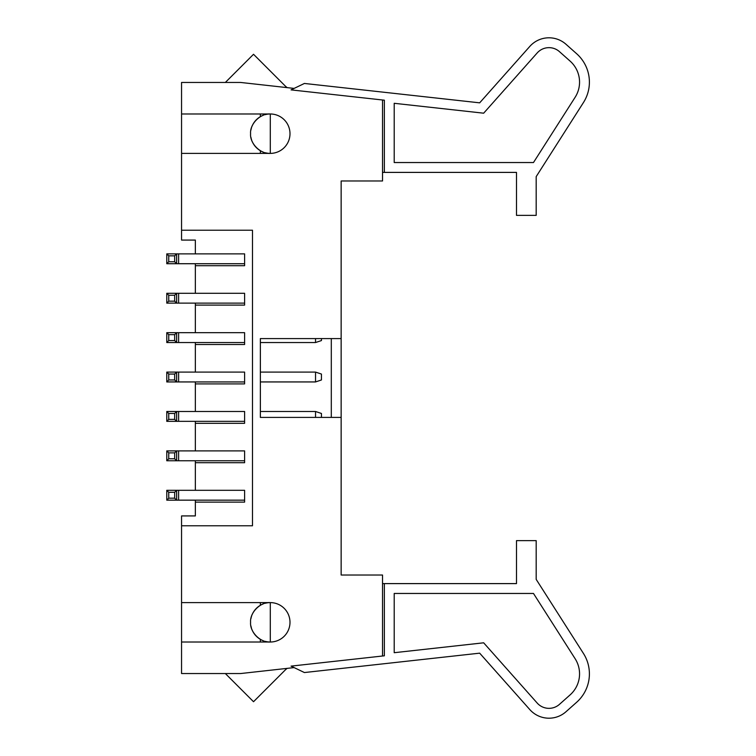 <?xml version="1.0" encoding="UTF-8"?>
<svg xmlns="http://www.w3.org/2000/svg" width="756" height="756" viewBox="0 0 756 756"><rect width="100%" height="100%" fill="white"/><g stroke="black" fill="none" stroke-linecap="round" stroke-linejoin="round"><path stroke-width="1.13" d="M304.413 672.547L291.06 666.121L384.36 655.811L384.36 583.604L516.499 583.604L516.499 540.635L536.184 540.635L536.184 579.38L583.434 653.439A37.989 37.989 0 0 1 576.648 702.267L565.989 711.736A25.619 25.619 0 0 1 529.814 709.591L479.673 653.165L304.413 672.547M294.122 667.595L240.663 673.539L181.553 673.539L181.553 642.014L270.289 642.014C260.536 642.883 249.716 632.063 250.586 622.311C249.716 612.558 260.536 601.738 270.289 602.608A19.703 19.703 0 0 1 289.992 622.311A19.703 19.703 0 0 1 265.299 641.371M394.207 652.702L483.66 642.808L537.185 703.052A15.772 15.772 0 0 0 559.449 704.365L570.1 694.896A28.133 28.133 0 0 0 575.136 658.731L533.481 593.46L394.207 593.46L394.207 652.702M265.299 603.25A19.703 19.703 0 0 1 270.289 602.608L181.553 602.608L181.553 642.014M265.299 114.628A19.703 19.703 0 0 1 289.992 133.689A19.703 19.703 0 0 1 270.289 153.392L181.553 153.392L181.553 230.23L252.485 230.23L252.485 525.77L181.553 525.77L181.553 602.608M270.289 113.986C260.536 113.117 249.716 123.937 250.586 133.689C249.716 143.442 260.536 154.262 270.289 153.392L270.289 113.986L181.553 113.986L181.553 153.392M294.122 88.405L240.663 82.461L181.553 82.461L181.553 113.986M382.527 99.99L382.527 180.977L341.145 180.977L341.145 417.406L260.366 417.406L260.366 338.594L341.145 338.594M341.145 417.406L341.145 575.023L382.527 575.023L382.527 656.01M260.366 338.594L260.366 372.094L315.535 372.094L315.535 381.941L260.366 381.941L260.366 417.406M291.06 89.879L384.36 100.189L384.36 172.396L516.499 172.396L516.499 215.365L536.184 215.365L536.184 176.62L583.434 102.561A37.989 37.989 0 0 0 576.648 53.733L565.989 44.264A25.619 25.619 0 0 0 529.814 46.409L479.673 102.835L304.413 83.453L291.06 89.879M181.553 230.23L181.553 240.077L195.35 240.077L195.35 253.874L166.783 253.874L166.783 263.721L176.63 263.721L176.63 253.874L174.664 255.84L174.664 261.756L176.63 263.721L244.604 263.721L244.604 265.696L195.35 265.696L195.35 293.281L166.783 293.281L166.783 303.128L176.63 303.128L176.63 293.281L174.664 295.246L174.664 301.162L176.63 303.128L244.604 303.128L244.604 305.103L195.35 305.103L195.35 332.687L166.783 332.687L166.783 342.534L176.63 342.534L176.63 332.687L174.664 334.653L174.664 340.569L176.63 342.534L244.604 342.534L244.604 344.509L195.35 344.509L195.35 372.094L166.783 372.094L166.783 381.941L176.63 381.941L176.63 372.094L174.664 374.059L174.664 379.966L176.63 381.941L244.604 381.941L244.604 383.906L195.35 383.906L195.35 411.491L176.63 411.491L174.664 413.466L174.664 419.372L176.63 421.347L166.783 421.347L166.783 411.491L168.749 413.466L174.664 413.466M195.35 263.721L195.35 265.696M195.35 303.128L195.35 305.103M195.35 342.534L195.35 344.509M195.35 381.941L195.35 383.906M195.35 421.347L195.35 450.897L166.783 450.897L166.783 460.754L176.63 460.754L176.63 450.897L174.664 452.872L174.664 458.779L176.63 460.754L244.604 460.754L244.604 462.719L195.35 462.719L195.35 490.304L166.783 490.304L166.783 500.16L176.63 500.16L176.63 490.304L174.664 492.279L174.664 498.185L176.63 500.16L244.604 500.16L244.604 502.126L195.35 502.126L195.35 515.923L181.553 515.923L181.553 525.77M195.35 460.754L195.35 462.719M195.35 500.16L195.35 502.126M195.35 490.304L244.604 490.304L244.604 502.126M195.35 450.897L244.604 450.897L244.604 462.719M195.35 411.491L244.604 411.491L244.604 423.313L195.35 423.313M195.35 372.094L244.604 372.094L244.604 383.906M195.35 332.687L244.604 332.687L244.604 344.509M195.35 293.281L244.604 293.281L244.604 305.103M195.35 253.874L244.604 253.874L244.604 265.696M263.031 603.997A19.703 19.703 0 0 0 260.366 605.291L260.366 602.608M256.36 636.24A19.703 19.703 0 0 0 263.031 640.634M256.076 635.966A19.703 19.703 0 0 1 251.965 629.568M251.559 628.416A19.703 19.703 0 0 1 250.916 625.902M250.916 618.729A19.703 19.703 0 0 1 251.559 616.206M251.965 615.063A19.703 19.703 0 0 1 256.076 608.665M256.36 608.382A19.703 19.703 0 0 1 260.366 605.291M260.366 639.33L260.366 642.014M270.289 602.608L270.289 642.014M382.527 583.604L384.36 583.604M287.167 668.37A19.703 19.703 0 0 0 284.974 670.27L253.525 701.719L225.345 673.539M166.783 500.16L168.749 498.185L174.664 498.185M168.749 498.185L168.749 492.279L174.664 492.279M168.749 492.279L166.783 490.304M166.783 460.754L168.749 458.779L174.664 458.779M168.749 458.779L168.749 452.872L174.664 452.872M168.749 452.872L166.783 450.897M244.604 423.313L244.604 421.347L176.63 421.347L176.63 411.491L166.783 411.491M315.535 417.406L315.535 411.491L260.366 411.491M166.783 421.347L168.749 419.372L174.664 419.372M168.749 419.372L168.749 413.466M321.442 417.406L321.442 413.466L315.535 411.491M166.783 381.941L168.749 379.966L174.664 379.966M168.749 379.966L168.749 374.059L174.664 374.059M168.749 374.059L166.783 372.094M315.535 372.094L321.442 374.059L321.442 379.966L315.535 381.941M260.366 342.534L315.535 342.534L315.535 338.594M166.783 342.534L168.749 340.569L174.664 340.569M168.749 340.569L168.749 334.653L174.664 334.653M168.749 334.653L166.783 332.687M321.442 338.594L321.442 340.569L315.535 342.534M166.783 303.128L168.749 301.162L174.664 301.162M168.749 301.162L168.749 295.246L174.664 295.246M168.749 295.246L166.783 293.281M166.783 263.721L168.749 261.756L174.664 261.756M168.749 261.756L168.749 255.84L174.664 255.84M168.749 255.84L166.783 253.874M287.167 87.63A19.703 19.703 0 0 1 284.974 85.73L253.525 54.281L225.345 82.461M382.527 172.396L384.36 172.396M270.289 153.392A19.703 19.703 0 0 1 265.299 152.75M263.031 152.003A19.703 19.703 0 0 1 256.36 147.618M260.366 113.986L260.366 116.67A19.703 19.703 0 0 1 263.031 115.366M260.366 116.67A19.703 19.703 0 0 0 256.36 119.76M256.076 120.034A19.703 19.703 0 0 0 251.965 126.432M251.559 127.584A19.703 19.703 0 0 0 250.916 130.098M250.916 137.271A19.703 19.703 0 0 0 251.559 139.794M251.965 140.937A19.703 19.703 0 0 0 256.076 147.335M260.366 153.392L260.366 150.709M394.207 103.298L483.66 113.192L537.185 52.948A15.772 15.772 0 0 1 559.449 51.635L570.1 61.104A28.133 28.133 0 0 1 575.136 97.269L533.481 162.54L394.207 162.54L394.207 103.298M559.449 51.635A15.772 15.772 0 0 0 548.969 47.647M331.298 338.594L331.298 417.406M178.605 500.16L178.605 490.304M178.605 460.754L178.605 450.897M178.605 421.347L178.605 411.491M178.605 381.941L178.605 372.094M178.605 342.534L178.605 332.687M178.605 303.128L178.605 293.281M178.605 263.721L178.605 253.874"/></g></svg>
